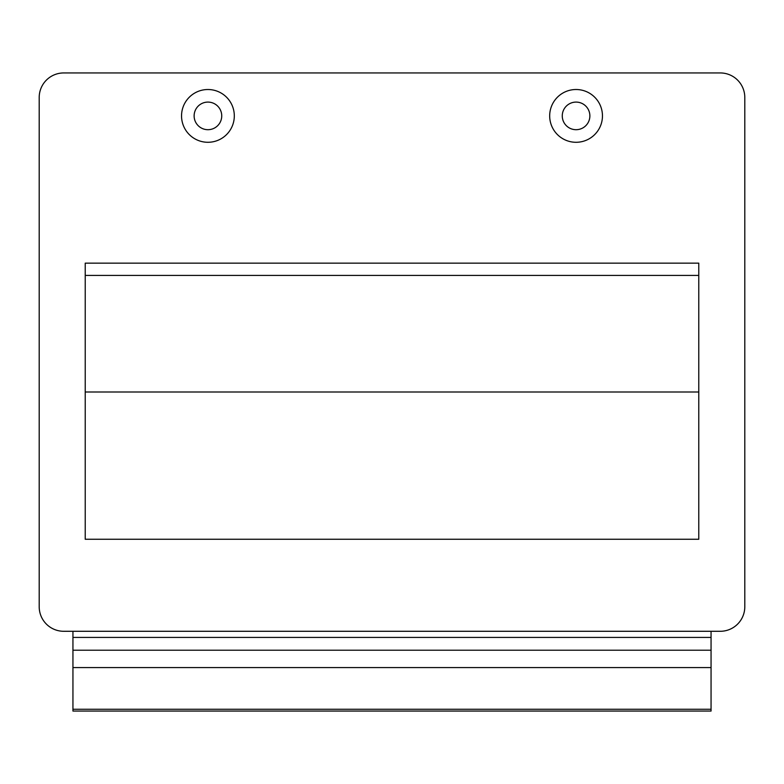 <?xml version="1.0" encoding="UTF-8"?>
<svg xmlns="http://www.w3.org/2000/svg" width="784" height="784" viewBox="0 0 784 784"><rect width="100%" height="100%" fill="white"/><g stroke="black" fill="none" stroke-linecap="round" stroke-linejoin="round"><path stroke-width="1.18" d="M72.941 631.287L72.941 637.421L711.059 637.421L711.059 631.287M711.059 637.421L711.059 711.059L72.941 711.059L72.941 637.421M698.779 275.419L698.779 392L85.221 392L85.221 275.419L698.779 275.419M698.779 263.15L698.779 539.255L85.221 539.255L85.221 263.15L698.779 263.15M720.261 72.941L63.739 72.941A24.539 24.539 0 0 0 39.2 97.49L39.2 606.747A24.539 24.539 0 0 0 63.739 631.287L720.261 631.287A24.539 24.539 0 0 0 744.8 606.747L744.8 97.49A24.539 24.539 0 0 0 720.261 72.941M194.128 115.895A13.808 13.808 0 0 1 214.836 103.939A13.808 13.808 0 0 1 214.836 127.851A13.808 13.808 0 0 1 194.128 115.895M181.545 115.895A26.382 26.382 0 0 1 221.117 93.051A26.382 26.382 0 0 1 221.117 138.748A26.382 26.382 0 0 1 181.545 115.895M562.265 115.895A13.808 13.808 0 0 1 582.973 103.939A13.808 13.808 0 0 1 582.973 127.851A13.808 13.808 0 0 1 562.265 115.895M549.682 115.895A26.382 26.382 0 0 1 589.264 93.051A26.382 26.382 0 0 1 589.264 138.748A26.382 26.382 0 0 1 549.682 115.895M711.059 709.255L72.941 709.255M711.059 667.576L72.941 667.576M711.059 650.22L72.941 650.22"/></g></svg>

